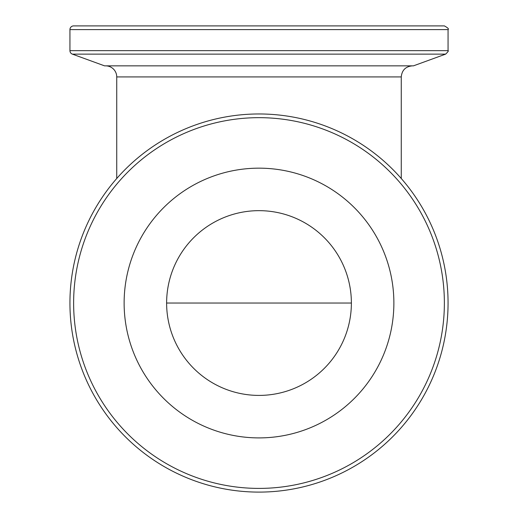 <?xml version="1.0" encoding="UTF-8"?>
<svg xmlns="http://www.w3.org/2000/svg" width="518" height="518" viewBox="0 0 518 518"><rect width="100%" height="100%" fill="white"/><g stroke="black" fill="none" stroke-linecap="round" stroke-linejoin="round"><path stroke-width="0.78" d="M105.653 65.844A11.085 11.085 0 0 1 116.738 76.929L401.262 76.929C401.916 70.195 405.613 66.498 412.347 65.844M445.635 54.131L413.455 65.844L104.545 65.844L72.365 54.131A3.697 3.697 0 0 1 69.936 50.654L448.064 50.654C448.821 50.68 448.005 51.832 445.635 54.131L72.365 54.131M448.064 50.654L448.064 29.597L69.936 29.597A3.697 3.697 0 0 1 73.627 25.9L393.874 25.9M448.064 29.597C449.132 29.06 447.902 27.83 444.373 25.9L73.627 25.9M448.064 303.036A189.064 189.064 0 0 0 259 113.966A189.064 189.064 0 0 0 69.936 303.036A189.064 189.064 0 0 0 259 492.1A189.064 189.064 0 0 0 448.064 303.036M259 437.904A134.874 134.874 0 0 0 393.874 303.036A134.874 134.874 0 0 0 259 168.162A134.874 134.874 0 0 0 124.126 303.036A134.874 134.874 0 0 0 259 437.904M259 210.658A92.379 92.379 0 0 0 166.621 303.036A92.379 92.379 0 0 0 259 395.409A92.379 92.379 0 0 0 351.379 303.036A92.379 92.379 0 0 0 259 210.658M259 488.403A185.373 185.373 0 0 1 73.627 303.036A185.373 185.373 0 0 1 259 117.664A185.373 185.373 0 0 1 444.373 303.036A185.373 185.373 0 0 1 259 488.403M166.621 303.036L351.379 303.036M116.738 76.929L116.738 178.503M401.262 76.929L401.262 178.503M69.936 29.597L69.936 50.654"/></g></svg>

